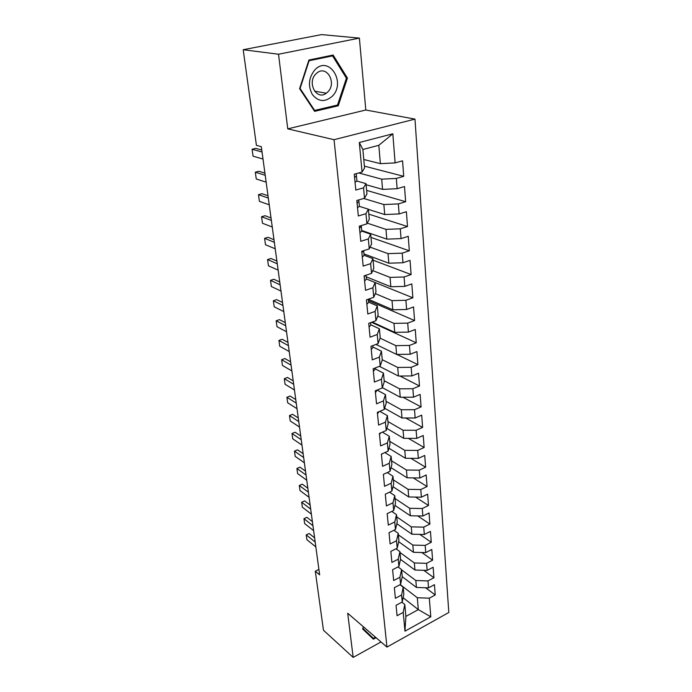 <?xml version="1.0" encoding="UTF-8"?>
<svg xmlns="http://www.w3.org/2000/svg" width="692" height="692" viewBox="0 0 692 692"><rect width="100%" height="100%" fill="white"/><g stroke="black" fill="none" stroke-linecap="round" stroke-linejoin="round"><path stroke-width="1.04" d="M359.39 38.103L278.521 54.227L287.76 128.868L365.817 110.002L359.39 38.103L321.538 34.6L243.195 49.729L256.421 145.346L261.317 146.669L319.643 574.853L315.301 571.194L323.458 630.239L353.171 657.4L381.015 641.96M365.817 110.002L414.975 119.119L448.805 612.481L386.949 647.081L334.046 139.697L414.975 119.119M403.116 597.706L418.314 609.609L430.787 616.806L429.317 598.182L435.225 594.964L434.455 584.671L428.512 587.863L427.967 580.917L433.927 577.742L433.14 567.241L427.137 570.407L426.583 563.331L432.612 560.183L431.808 549.491L425.744 552.623L425.173 545.408L431.263 542.294L430.441 531.404L424.317 534.492L423.738 527.14L429.888 524.069L429.057 512.962L422.864 516.016L422.276 508.525L428.495 505.489L427.639 494.166L421.385 497.176L420.779 489.538L427.068 486.545L426.194 474.997L419.871 477.964L419.265 470.171L425.615 467.221L424.724 455.448L418.331 458.372L417.708 450.423L424.127 447.516L423.227 435.51L416.766 438.382L416.126 430.277L422.622 427.422L421.696 415.165L415.157 417.994L414.508 409.716L421.073 406.913L420.13 394.405L413.522 397.182L412.865 388.731L419.499 385.98L418.539 373.222L411.852 375.938L411.178 367.314L417.89 364.623L416.913 351.588L410.148 354.243L409.456 345.446L416.247 342.808L415.252 329.504L408.41 332.099L407.709 323.112L414.577 320.543L413.548 306.945L406.637 309.48L405.91 300.293L412.865 297.794L411.818 283.902L404.82 286.367L404.085 276.982L411.117 274.551L410.045 260.365L402.96 262.752L402.208 253.16L409.327 250.798L408.237 236.301L401.066 238.61L400.296 228.81L407.502 226.526L406.386 211.7L399.128 213.932L398.341 203.906L405.633 201.709L404.491 186.546L397.139 188.7L396.334 178.441L403.721 176.33L402.554 160.821L395.115 162.888L380.375 163.658L378.818 145.294L362.868 149.507L364.572 168L362.063 172.04L359.304 142.5L392.831 133.798L395.115 162.888M430.787 616.806L404.958 631.156L403.211 612.394L404.794 604.497L401.879 602.187M362.063 172.04L354.261 174.202L355.8 190.049L363.542 187.835L364.511 198.241L356.812 200.498L358.318 215.982L365.956 213.681L366.907 223.853L359.304 226.189L360.774 241.326L368.317 238.939L369.243 248.878L361.743 251.3L363.17 266.1L370.627 263.635L371.535 273.357L364.122 275.857L365.523 290.32L372.876 287.777L373.767 297.292L366.449 299.861L367.815 314.012L375.081 311.4L375.955 320.699L368.724 323.346L370.064 337.186L377.244 334.504L378.091 343.604L370.955 346.32L372.261 359.866L379.354 357.115L380.193 366.025L373.135 368.801L374.415 382.062L381.422 379.251L382.243 387.97L375.263 390.807L376.526 403.791L383.446 400.919L384.25 409.456L377.356 412.354L378.585 425.061L385.435 422.137L386.214 430.502L379.398 433.452L380.609 445.899L387.373 442.923L388.143 451.115L381.404 454.116L382.581 466.313L389.276 463.285L390.028 471.313L383.368 474.357L384.527 486.312L391.144 483.232L391.88 491.104L385.288 494.192L386.421 505.904L392.969 502.79L393.687 510.506L387.174 513.637L388.29 525.116L394.76 521.958L395.461 529.518L389.016 532.693L390.115 543.947L396.516 540.755L397.208 548.168L390.833 551.377L391.906 562.414L398.237 559.179L398.912 566.454L392.606 569.706L393.661 580.527L399.924 577.258L400.59 584.394L394.353 587.681L395.383 598.295L401.585 594.99L402.234 601.988L396.058 605.31L397.07 615.733L403.211 612.394M358.741 172.957L381.699 179.159L382.564 189.383L366.111 184.729M396.334 178.441L381.699 179.159M397.139 188.7L382.564 189.383M359.304 142.5L362.868 149.507M363.733 198.474L383.852 204.547L384.709 214.537L368.386 209.408M398.341 203.906L383.852 204.547M399.128 213.932L384.709 214.537M363.542 187.835L366.007 183.622L356.925 181.07M366.007 183.622L366.959 193.916L364.511 198.241M367.27 223.144L385.972 229.363L386.802 239.138L361.726 230.497M400.296 228.81L385.972 229.363M401.066 238.61L386.802 239.138M365.956 213.681L368.36 209.183L359.39 206.372M368.36 209.183L369.294 219.252L366.907 223.853M370.082 247.13L388.03 253.635L388.843 263.202L363.975 253.895M402.208 253.16L388.03 253.635M402.96 262.752L388.843 263.202M368.317 238.939L370.67 234.173L361.786 231.111M370.67 234.173L371.578 244.017L369.243 248.878M372.746 270.615L390.054 277.388L390.85 286.748L366.172 276.8M404.085 276.982L390.054 277.388M404.82 286.367L390.85 286.748M370.627 263.635L372.919 258.609L364.104 255.296M372.919 258.609L373.81 268.237L371.535 273.357M375.298 293.607L392.027 300.631L392.805 309.782L368.326 299.238M405.91 300.293L392.027 300.631M406.637 309.48L392.805 309.782M372.876 287.777L375.125 282.518L366.379 278.971L412.865 297.794M375.125 282.518L375.99 291.929L373.767 297.292M377.737 316.114L393.964 323.372L394.725 332.342L372.261 322.048M407.709 323.112L393.964 323.372M408.41 332.099L394.725 332.342M375.081 311.4L377.278 305.899L368.602 302.136M377.278 305.899L378.126 315.111L375.955 320.699M380.09 338.163L395.859 345.645L396.603 354.425L375.964 344.417M409.456 345.446L395.859 345.645M410.148 354.243L396.603 354.425M377.244 334.504L379.389 328.786L370.782 324.808M379.389 328.786L380.219 337.808L378.091 343.604M382.235 359.71L397.718 367.452L398.445 376.05L379.415 366.336M411.178 367.314L397.718 367.452M411.852 375.938L398.445 376.05M379.354 357.115L381.448 351.19L372.919 347.003M381.448 351.19L382.269 360.022L380.193 366.025M384.172 380.738L399.535 388.817L400.244 397.234L382.347 387.641M412.865 388.731L399.535 388.817M413.522 397.182L400.244 397.234M381.422 379.251L383.472 373.126L375.003 368.75M383.472 373.126L384.268 381.768L382.243 387.97M386.075 401.343L401.308 409.742L402.009 417.994L384.622 408.245M414.508 409.716L401.308 409.742M415.157 417.994L402.009 417.994M383.446 400.919L385.453 394.604L377.097 390.063M385.453 394.604L386.231 403.073L384.25 409.456M387.935 421.549L403.055 430.242L403.747 438.33L386.828 428.435M416.126 430.277L403.055 430.242M416.766 438.382L403.747 438.33M385.435 422.137L387.39 415.641L379.796 411.325M387.39 415.641L388.16 423.937L386.214 430.502M389.76 441.358L404.768 450.336L405.443 458.268L388.956 448.234M417.708 450.423L404.768 450.336M418.331 458.372L405.443 458.268M387.373 442.923L389.293 436.254L382.391 432.154M389.293 436.254L390.037 444.376L388.143 451.115M391.551 460.777L406.438 470.041L407.104 477.809L391.015 467.654M419.265 470.171L406.438 470.041M419.871 477.964L407.104 477.809M389.276 463.285L391.153 456.443L384.873 452.568M391.153 456.443L391.888 464.41L390.028 471.313M393.307 479.824L408.081 489.348L408.73 496.968L393.013 486.701M420.779 489.538L408.081 489.348M421.385 497.176L408.73 496.968M391.144 483.232L392.978 476.243L387.26 472.575M392.978 476.243L393.696 484.045L391.88 491.104M395.028 498.517L409.69 508.291L410.33 515.765L394.959 505.385M422.276 508.525L409.69 508.291M422.864 516.016L410.33 515.765M392.969 502.79L394.769 495.645L389.561 492.194M394.769 495.645L395.469 503.3L393.687 510.506M396.724 516.846L411.273 526.863L411.896 534.198L396.845 523.714M423.738 527.14L411.273 526.863M424.317 534.492L411.896 534.198M394.76 521.958L396.516 514.675L391.776 511.423M396.516 514.675L397.208 522.183L395.461 529.518M398.376 534.847L412.821 545.088L413.435 552.285L398.687 541.698M425.173 545.408L412.821 545.088M425.744 552.623L413.435 552.285M396.516 540.755L398.237 533.333L393.921 530.28M398.237 533.333L398.921 540.694L397.208 548.168M400.002 552.501L414.344 562.968L414.949 570.026L400.478 559.352M426.583 563.331L414.344 562.968M427.137 570.407L414.949 570.026M398.237 559.179L399.924 551.636L396.006 548.773M399.924 551.636L400.59 558.859L398.912 566.454M401.602 569.845L415.84 580.519L416.428 587.447L402.234 576.687L401.585 569.585L398.021 566.912M427.967 580.917L415.84 580.519M428.512 587.863L416.428 587.447M399.924 577.258L401.585 569.585M400.59 584.394L402.234 576.678M400.218 584.593L417.302 597.741L418.314 609.609L405.893 616.408L404.794 604.497M429.317 598.182L417.302 597.741M401.585 594.99L403.202 587.205L399.976 584.714M403.202 587.205L403.843 594.16L402.234 601.988M278.521 54.227L243.195 49.729M386.949 647.081L347.704 613.25L353.171 657.4M287.76 128.868L334.046 139.697M318.9 569.412L315.301 571.194M363.784 159.497L380.375 163.658M404.958 631.156L405.893 616.408M378.818 145.294L392.831 133.798M363.395 626.779L362.608 628.942L373.386 639.183L376.076 637.704M314.626 111.343L338.25 105.772L347.427 78.092L333.129 55.04L308.917 60.031L299.601 88.662L314.626 111.343M435.225 594.964L425.615 587.768M433.927 577.742L423.746 570.303M432.612 560.183L421.809 552.51M431.263 542.294L419.802 534.388M429.888 524.069L417.708 515.912M428.495 505.489L415.52 497.081M427.068 486.545L413.245 477.887M425.615 467.221L410.858 458.312M424.127 447.516L408.358 438.347M422.622 427.422L405.72 417.994M421.073 406.913L402.934 397.225M419.499 385.98L399.985 376.041M417.89 364.623L396.845 354.425M416.247 342.808L371.561 322.308M414.577 320.543L368.455 300.596M411.117 274.551L373.066 260.175M409.327 250.798L370.964 237.399M407.502 226.526L368.819 214.148M405.633 201.709L366.63 190.395M403.721 176.33L364.399 166.132M336.087 105.374L338.25 105.772M346.234 77.919L347.427 78.092M309.151 533.506L306.227 534.881L309.151 533.506L314.601 537.848M315.829 546.896L306.902 539.682L306.227 534.881L315.171 542.052M306.902 517.339L303.952 518.706L306.902 517.339L312.386 521.595M313.623 530.66L304.644 523.584L303.952 518.706L312.948 525.73M304.627 500.896L301.643 502.245L304.627 500.896L310.137 505.065M311.365 514.139L302.343 507.21L301.643 502.245L310.682 509.122M375.497 637.202L373.386 638.361L362.729 628.63M373.386 638.361L362.945 628.431L363.516 626.874M314.921 69.788C308.658 77.53 307.81 85.782 312.36 94.553C318.294 101.767 324.851 102.399 332.022 96.456C346.597 82.954 329.132 54.755 314.921 69.788M315.993 73.819C306.599 82.538 316.642 100.92 326.33 93.204L327.697 92.036C337.108 83.377 326.909 64.667 317.022 72.911L315.993 73.819M346.415 78.213L337.523 105.037L314.635 110.417L300.086 88.446L309.108 60.732L332.549 55.888L346.415 78.213M313.926 110.27L314.635 110.417M330.318 55.619L332.549 55.888M302.3 484.175L299.299 485.507L302.3 484.175L307.845 488.241M309.082 497.323L300.008 490.559L299.299 485.507L308.381 492.228M299.947 467.161L296.903 468.475L299.947 467.161L305.509 471.131M306.746 480.222L297.629 473.613L296.903 468.475L306.046 475.032M297.543 449.852L294.472 451.149L297.543 449.852L303.139 453.718M304.376 462.818L295.207 456.374L294.472 451.149L303.658 457.533M295.095 432.232L291.998 433.512L295.095 432.232L300.726 435.986M301.963 445.094L292.742 438.832L291.998 433.512L301.236 439.723M292.612 414.309L289.472 415.563L292.612 414.309L298.269 417.951M299.506 427.059L290.233 420.978L289.472 415.563L298.762 421.584M381.439 454.488L382.451 453.649M296.245 403.116L286.912 397.286L290.078 396.049L295.761 399.578M297.006 408.695L287.682 402.805L286.912 397.286M379.484 434.334L380.981 432.768M293.685 384.311L284.3 378.68L287.5 377.469L293.218 380.868M294.455 389.985L285.087 384.302L284.3 378.68M377.495 413.773L379.121 411.61M291.072 365.151L281.635 359.736L284.87 358.543L290.623 361.821M291.86 370.938L282.44 365.454L281.635 359.736M375.453 392.779L377.053 390.08M288.417 345.637L278.928 340.438L282.198 339.27L287.976 342.419M289.221 351.536L279.75 346.268L278.928 340.438M373.377 371.344L375.047 369.217L374.943 368.092M285.709 325.759L276.169 320.785L279.473 319.643L285.286 322.645M286.523 331.762L277.008 326.719L276.169 320.785M371.258 349.469L372.953 347.401L372.78 345.628M282.95 305.492L273.357 300.76L276.696 299.645L282.544 302.499M283.781 311.608L274.205 306.807L273.357 300.76M369.087 327.117L370.817 325.119L370.575 322.671M280.139 284.836L270.494 280.346L273.868 279.257L279.741 281.973M280.987 291.072L271.359 286.514L270.494 280.346M366.872 304.281L368.628 302.361L368.326 299.203M277.267 263.782L267.57 259.552L270.987 258.488L276.895 261.04M278.132 270.139L268.453 265.832L267.57 259.552M364.615 280.961L366.397 279.11L366.016 275.217M364.165 276.307L365.774 275.295M274.343 242.304L264.595 238.342L268.046 237.313L273.989 239.709M275.226 248.791L265.494 244.752L264.595 238.342M362.305 257.113L364.113 255.348L363.663 250.686M361.838 252.364L363.672 250.772M271.359 220.411L261.559 216.726L265.053 215.722L271.022 217.945M272.259 227.019L262.476 223.257L261.559 216.726M359.935 232.746L361.778 231.059L361.233 225.601M359.468 227.884L361.328 226.379M268.314 198.068L258.471 194.677L262 193.708L268.003 195.758M269.231 204.815L259.405 201.337L258.471 194.677M357.522 207.825L359.39 206.225L358.75 199.927M357.037 202.851L358.932 201.441M265.209 175.275L255.313 172.196L258.886 171.261L264.915 173.121M266.152 182.16L256.265 178.986L255.313 172.196M355.048 182.333L356.951 180.828L356.198 173.666M354.555 177.247L356.484 175.941M355.065 173.977L354.295 174.488M262.043 152.015L252.087 149.256L255.703 148.356L261.775 150.026M263.003 159.048L253.064 156.184L252.087 149.256M364.139 276.03L364.641 276.238M361.821 252.113L362.323 252.303M359.451 227.659L359.961 227.832M357.02 202.661L357.539 202.817M354.546 177.083L355.065 177.23M314.575 91.18L326.33 93.204"/></g></svg>
